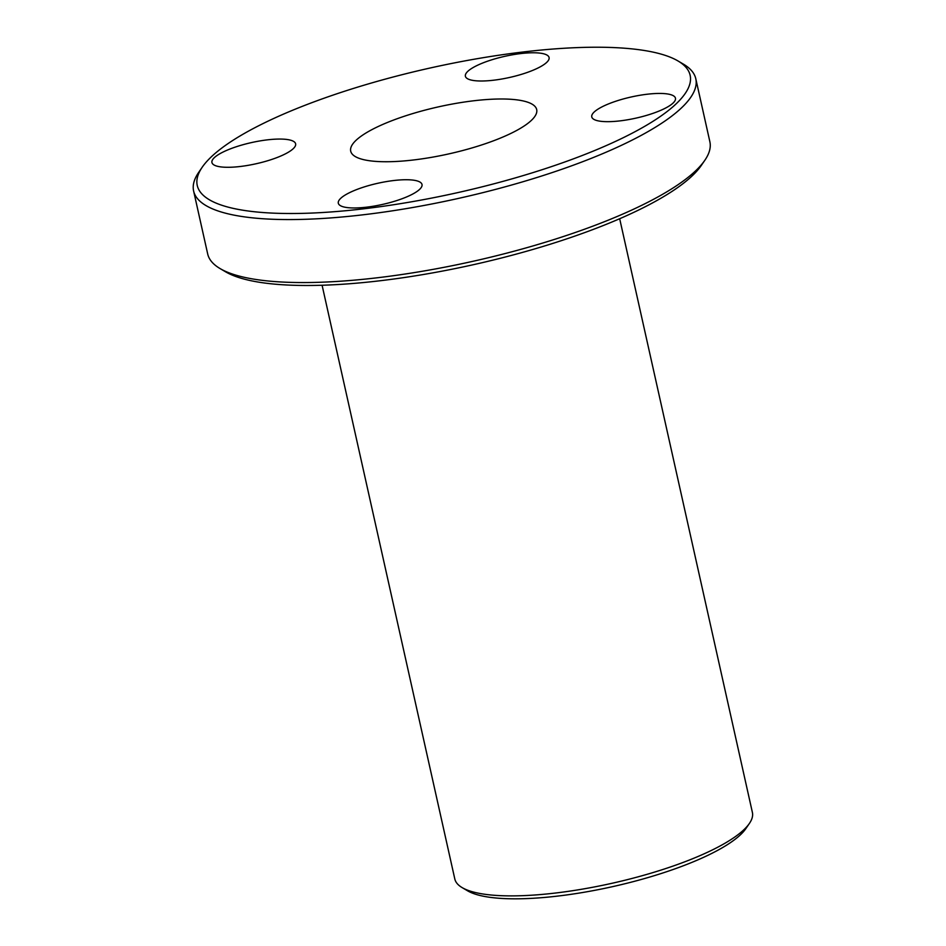 <?xml version="1.0" encoding="UTF-8"?>
<svg xmlns="http://www.w3.org/2000/svg" width="946" height="946" viewBox="0 0 946 946"><rect width="100%" height="100%" fill="white"/><g stroke="black" fill="none" stroke-linecap="round" stroke-linejoin="round"><path stroke-width="1.42" d="M462.156 887.62L467.584 890.813A147.706 37.32 -12.6 0 0 612.736 886.615A147.706 37.32 -12.6 0 0 745.862 828.601L749.421 823.41A152.472 38.526 167.4 0 1 744.928 828.72A152.472 38.526 167.4 0 1 603.43 885.137A152.472 38.526 167.4 0 1 462.156 887.62A152.472 38.526 167.4 0 1 454.801 878.952L322.089 285.254M619.677 218.727L752.389 812.437A152.472 38.526 167.4 0 1 749.421 823.41M202.172 167.276L198.625 172.468A257.288 65.014 -12.6 0 0 193.611 190.986A257.288 65.014 -12.6 0 0 411.297 207.753A257.288 65.014 -12.6 0 0 683.201 106.224A257.288 65.014 -12.6 0 0 695.795 78.743A257.288 65.014 -12.6 0 0 683.379 64.115L677.951 60.934A252.523 63.808 167.4 0 1 457.616 192.641A252.523 63.808 167.4 0 1 202.172 167.276A252.523 63.808 167.4 0 1 209.622 158.479A252.523 63.808 167.4 0 1 443.97 65.026A252.523 63.808 167.4 0 1 677.951 60.934M695.795 78.743L709.867 141.723A257.288 65.014 167.4 0 1 704.865 160.241A257.288 65.014 167.4 0 1 697.285 169.204A257.288 65.014 167.4 0 1 458.514 264.419A257.288 65.014 167.4 0 1 220.111 268.593A257.288 65.014 167.4 0 1 207.694 253.977L193.611 190.986M532.03 119.752A95.286 24.076 167.4 0 1 431.329 157.367A95.286 24.076 167.4 0 1 350.706 151.159A95.286 24.076 167.4 0 1 438.447 106.863A95.286 24.076 167.4 0 1 536.689 109.582A95.286 24.076 167.4 0 1 532.03 119.752M240.485 166.461A42.877 10.832 167.4 0 1 211.939 162.535A42.877 10.832 167.4 0 1 251.423 142.598A42.877 10.832 167.4 0 1 295.625 143.827A42.877 10.832 167.4 0 1 240.485 166.461M493.93 80.174A42.877 10.832 167.4 0 1 465.385 76.236A42.877 10.832 167.4 0 1 504.868 56.311A42.877 10.832 167.4 0 1 549.082 57.529A42.877 10.832 167.4 0 1 493.93 80.174M620.316 120.84A42.877 10.832 167.4 0 1 591.77 116.914A42.877 10.832 167.4 0 1 631.254 96.977A42.877 10.832 167.4 0 1 675.456 98.207A42.877 10.832 167.4 0 1 620.316 120.84M366.871 207.139A42.877 10.832 167.4 0 1 338.313 203.201A42.877 10.832 167.4 0 1 377.797 183.276A42.877 10.832 167.4 0 1 422.011 184.494A42.877 10.832 167.4 0 1 366.871 207.139M220.111 268.593L225.538 271.786A252.523 63.808 -12.6 0 0 473.71 264.62A252.523 63.808 -12.6 0 0 701.305 165.444L704.865 160.241"/></g></svg>
